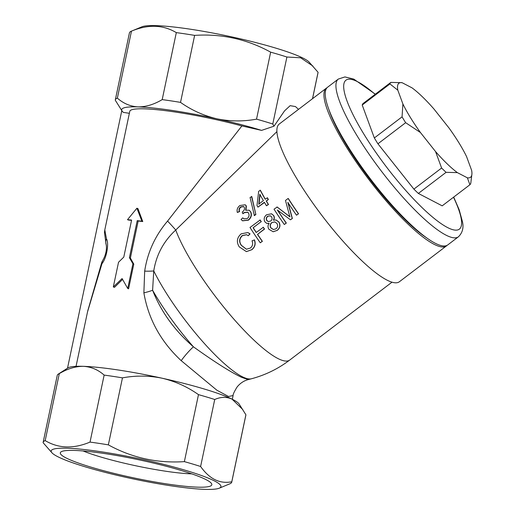 <?xml version="1.0" encoding="UTF-8"?>
<svg xmlns="http://www.w3.org/2000/svg" width="515" height="515" viewBox="0 0 515 515"><rect width="100%" height="100%" fill="white"/><g stroke="black" fill="none" stroke-linecap="round" stroke-linejoin="round"><path stroke-width="0.77" d="M105.157 453.638A77.424 9.373 11.9 0 1 211.491 483.521A77.424 9.373 11.9 0 1 166.969 483.952A77.424 9.373 11.9 0 1 90.247 466.912A77.424 9.373 11.9 0 1 61.105 451.829A77.424 9.373 11.9 0 1 105.157 453.638M83.05 450.947A66.409 8.04 -168.1 0 0 164.832 471.096A66.409 8.04 -168.1 0 0 191.773 473.858M170.69 485.774A86.739 10.5 -168.1 0 0 219.261 488.194A86.739 10.5 -168.1 0 0 189.16 471.437A86.739 10.5 -168.1 0 0 101.436 451.81A86.739 10.5 -168.1 0 0 52.112 452.968A86.739 10.5 -168.1 0 0 170.69 485.774M90.028 442.095A96.376 11.665 11.9 0 1 98.97 443.37A96.376 11.665 11.9 0 1 108.35 444.863L122.467 377.862A96.376 11.665 -168.1 0 0 113.088 376.375A96.376 11.665 -168.1 0 0 104.146 375.1C98.075 369.725 91.168 366.802 83.417 366.332C75.641 366.268 67.6 368.695 59.302 373.613A96.376 11.665 -168.1 0 0 58.259 374.122A96.376 11.665 -168.1 0 0 57.262 375.371L43.138 442.366A96.376 11.665 11.9 0 1 45.185 440.608C58.453 448.52 73.4 449.016 90.028 442.095L104.146 375.1M52.112 452.968L43.112 442.7A96.376 11.665 11.9 0 1 43.138 442.366M45.185 440.608L59.302 373.613M108.35 444.863C131.924 457.829 157.262 463.416 184.364 461.633A96.376 11.665 11.9 0 1 200.612 466.493C209.444 479.008 219.834 484.1 231.782 481.776L245.9 414.781L239.102 403.979A88.117 10.667 -168.1 0 0 232.007 399.112A88.117 10.667 -168.1 0 0 162.167 378.229A88.117 10.667 -168.1 0 0 118.077 369.97A88.117 10.667 -168.1 0 0 83.417 366.332A88.117 10.667 -168.1 0 0 67.948 367.91L58.259 374.122M184.364 461.633L198.481 394.638C187.441 386.823 175.332 381.351 162.167 378.229C149.015 375.525 135.78 375.403 122.467 377.862M232.323 399.273L233.108 395.559L228.499 396.492L216.815 390.164L181.183 360.642C160.796 341.625 148.359 319.023 143.878 292.829L144.676 271.128C147.522 252.363 155.157 235.677 167.581 221.083L241.889 125.937A79.857 9.669 -168.1 0 0 176.046 112.148A79.857 9.669 -168.1 0 0 129.786 111.317L104.803 229.87L106.457 238.851C109.096 242.687 106.978 257.539 101.957 263.706L87.492 312.026L76.046 366.339M276.922 131.615L175.737 230.031A22.029 1.011 45.8 0 0 167.581 221.083M241.889 125.937L261.581 130.385L273.999 126.188L284.557 110.86L290.151 105.672L295.443 106.56L298.533 109.354M327.019 87.75A99.131 21.501 52.7 0 0 326.336 88.181A99.131 21.501 52.7 0 0 357.442 163.796A99.131 21.501 52.7 0 0 434.686 244.599A99.131 21.501 52.7 0 0 446.434 245.925A99.131 21.501 52.7 0 0 447.039 245.378M326.336 88.181L279.284 124.006A99.131 21.501 52.7 0 0 310.391 199.62A99.131 21.501 52.7 0 0 387.634 280.424A99.131 21.501 52.7 0 0 399.389 281.744L446.434 245.925M276.973 206.953L289.887 216.847L285.49 200.464L288.123 198.462A95.552 20.729 -127.3 0 0 298.391 213.77L296.511 215.206A95.552 20.729 -127.3 0 1 287.827 202.369L292.217 218.476L290.454 219.815L277.36 210.011A95.552 20.729 -127.3 0 0 286.179 223.072L284.299 224.501A95.552 20.729 -127.3 0 1 274.032 209.193L277.179 207.043L290.048 216.86M298.391 213.77L298.539 213.776A94.998 20.606 -127.3 0 1 288.329 198.552L288.123 198.462M298.539 213.776L296.511 215.206M288.027 202.447L292.366 218.476L290.454 219.815M286.179 223.072L286.334 223.072A94.998 20.606 -127.3 0 1 277.656 210.242M286.334 223.072L284.299 224.501M271.611 213.841L273.658 215.515C274.592 217.06 274.534 218.63 273.497 220.214M276.098 219.989L278.924 222.017C280.662 225.229 280.115 228.01 277.282 230.359L273.24 231.744M269.081 223.439L266.886 223.426M261.317 221.765A94.998 20.606 -127.3 0 1 260.178 219.989L250.007 227.482A95.552 20.729 -127.3 0 0 260.275 242.79L262.38 241.31A94.998 20.606 -127.3 0 1 257.59 234.351L264.517 229.078A94.998 20.606 -127.3 0 1 263.313 227.276L256.2 232.503A95.552 20.729 -127.3 0 1 253.103 227.778L261.111 221.682A95.552 20.729 -127.3 0 1 259.972 219.899M256.296 232.426A94.998 20.606 -127.3 0 1 253.309 227.862M254.307 239.874C255.73 243.801 254.886 247.065 251.764 249.672L246.363 251.616L239.269 246.891C236.243 242.018 236.881 237.666 241.181 233.823L247.805 232.555L249.865 233.804L248.243 235.735L246.492 234.705L242.23 235.567C239.115 238.497 238.799 241.76 241.278 245.346L246.421 249.228L250.38 248.05C252.653 246.093 253.193 243.692 252.002 240.84L254.474 239.906C255.891 243.814 255.034 247.071 251.912 249.678L246.434 251.616M247.915 232.593L250.058 233.868L248.243 235.735M246.588 234.743L242.436 235.651C239.321 238.58 238.992 241.825 241.458 245.391L246.492 249.234M264.478 202.492L257.944 207.133A95.552 20.729 -127.3 0 1 256.985 205.504L258.672 191.277L260.436 190.357A94.998 20.606 -127.3 0 0 265.315 199.163M267.201 197.728A95.552 20.729 -127.3 0 0 268.154 199.363L268.399 199.505A94.998 20.606 -127.3 0 1 267.446 197.882L265.206 199.247A95.552 20.729 -127.3 0 1 260.152 190.151M268.399 199.505L266.403 201.024A94.998 20.606 -127.3 0 0 268.495 204.519L266.448 205.775A95.552 20.729 -127.3 0 1 264.343 202.26L257.944 207.133M251.803 196.608L255.865 214.498L254.404 215.611L250.071 197.503L251.803 196.608M242.739 217.858L243.917 218.836L247.329 218.527C249.093 216.918 249.505 215.128 248.565 213.159L247.618 212.135L244.059 212.56L242.887 213.731L242.217 212.045L242.526 211.839C244.297 210.487 244.863 208.942 244.226 207.197L243.64 206.502L240.634 206.876C239.121 208.195 238.69 209.708 239.327 211.401L237.344 212.476C236.597 209.824 237.434 207.506 239.855 205.524L245.217 204.79L246.112 205.82L245.674 210.217L249.163 210.236L250.464 211.659C251.841 214.787 251.095 217.581 248.224 220.034L242.481 220.768L241.059 219.474L242.739 217.858L244.033 218.901M247.741 212.219L244.31 212.727L242.887 213.731M243.769 206.605L240.911 207.075C239.398 208.395 238.96 209.901 239.591 211.588L237.344 212.476M245.352 204.893L246.376 206.006L245.932 210.39M249.292 210.326L250.708 211.807C252.073 214.922 251.326 217.71 248.455 220.156L242.597 220.832M261.581 130.385A88.117 10.667 -168.1 0 0 216.834 118.791C229.986 121.495 243.222 121.611 256.534 119.152A96.376 11.665 11.9 0 1 272.783 124.012L273.999 126.188M122.081 111.021L115.283 100.219A96.376 11.665 11.9 0 1 115.315 99.884A96.376 11.665 11.9 0 1 117.356 98.127C123.426 103.502 130.334 106.425 138.084 106.895C145.861 106.959 153.901 104.532 162.199 99.614A96.376 11.665 11.9 0 1 180.52 102.382C191.561 110.197 203.67 115.663 216.834 118.791A88.117 10.667 -168.1 0 0 138.084 106.895A88.117 10.667 -168.1 0 0 122.081 111.021A88.117 10.667 -168.1 0 0 123.388 112.399L129.368 113.306M122.557 279.426L114.478 287.338L113.319 286.952L118.527 262.251L123.787 257.094L131.595 220.059A81.505 9.869 -168.1 0 0 127.495 219.699L128.647 220.085A79.857 9.669 -168.1 0 1 131.537 220.33M127.495 219.699L136.906 208.221L137.923 208.588L142.758 221.566A79.857 9.669 -168.1 0 0 138.174 221.012L130.372 258.054L133.791 264.118L128.589 288.818L127.72 288.464L122.081 278.557L113.319 286.952M117.356 98.127L131.473 31.132A96.376 11.665 -168.1 0 0 131.293 31.203A96.376 11.665 -168.1 0 0 129.432 32.889L115.315 99.884M312.502 98.713L318.07 72.3L309.071 62.032A86.739 10.5 -168.1 0 0 190.492 29.226A86.739 10.5 -168.1 0 0 141.915 26.806L131.293 31.203M180.52 102.382L194.638 35.387A96.376 11.665 -168.1 0 0 185.258 33.893A96.376 11.665 -168.1 0 0 176.317 32.619C163.055 24.707 148.101 24.211 131.473 31.132M312.553 98.674L318.038 72.634A96.376 11.665 -168.1 0 0 318.07 72.3M312.946 66.087L300.631 57.789L286.9 57.017A96.376 11.665 -168.1 0 0 270.652 52.157C247.078 39.192 221.74 33.597 194.638 35.387M272.783 124.012L286.9 57.017M256.534 119.152L270.652 52.157M162.199 99.614L176.317 32.619M200.612 466.493L214.729 399.498A96.376 11.665 -168.1 0 0 198.481 394.638M242.81 409.573L232.007 399.112C226.549 396.672 220.787 396.801 214.729 399.498M231.782 481.776A96.376 11.665 11.9 0 1 231.75 482.111L245.867 415.116A96.376 11.665 -168.1 0 0 245.9 414.781M231.75 482.111A96.376 11.665 11.9 0 1 229.89 483.797L219.261 488.194M67.517 368.186L121.797 110.596M328.866 109.483A94.998 20.606 52.7 0 0 426.581 237.814M241.355 377.238L248.211 379.626L251.372 378.789A87.029 18.875 -127.3 0 1 242.61 376.883A87.029 18.875 -127.3 0 1 153.753 270.929L152.601 290.241C161.066 311.755 174.675 330.611 193.415 346.801C214.189 361.697 230.166 371.843 241.355 377.238M391.999 282.181L289.713 360.056A94.998 20.606 -127.3 0 1 278.454 358.788A94.998 20.606 -127.3 0 1 221.83 304.726A94.998 20.606 -127.3 0 1 175.737 230.031C163.641 241.194 156.315 254.828 153.753 270.929A22.029 3.618 6.1 0 1 144.676 271.128M181.183 360.642A22.029 4.307 -50.9 0 1 193.415 346.801A82.284 17.851 -127.3 0 1 152.601 290.241A22.029 5.298 -8.3 0 1 143.878 292.829M106.457 238.851A11.015 9.412 164.2 0 0 106.09 244.413L104.455 232.368L104.803 229.877M102.369 261.06L101.783 262.335L101.957 263.706L102.369 261.06C108.028 251.674 106.174 244.2 106.09 244.413M136.906 208.221L141.895 221.218L142.758 221.566M141.895 221.218A81.505 9.869 -168.1 0 0 137.215 220.652L138.174 221.012M137.215 220.652L129.413 257.687L130.372 258.054M129.413 257.687L132.928 263.764L133.791 264.118M132.928 263.764L127.72 288.464M251.52 196.402L255.865 214.498M255.633 214.375L254.172 215.482M268.154 199.363L266.403 201.024M268.495 204.519L268.264 204.391A95.552 20.729 -127.3 0 1 266.158 200.876M268.264 204.391L266.448 205.775M259.798 194.245L258.768 204.146L263.39 200.631A95.552 20.729 -127.3 0 1 259.798 194.245M260.069 194.438L259.019 204.307M261.111 221.682L253.103 227.778M264.517 229.078L264.343 229.033A95.552 20.729 -127.3 0 1 263.126 227.224M264.343 229.033L257.59 234.351M262.38 241.31L262.232 241.303A95.552 20.729 -127.3 0 1 257.41 234.312M262.232 241.303L260.275 242.79M273.465 215.444C274.398 217.002 274.353 218.572 273.317 220.163L276.001 219.963L278.757 221.991C280.508 225.216 279.967 228.01 277.134 230.359L273.169 231.737L268.991 229.342C267.646 227.308 267.71 225.293 269.171 223.317L266.796 223.401L264.897 221.888C263.545 219.132 264.118 216.751 266.616 214.749L271.502 213.796L273.658 215.515M276.066 228.789C277.81 227.244 278.1 225.454 276.916 223.42L274.765 221.875L271.733 222.596C269.995 224.134 269.706 225.918 270.864 227.933L273.478 229.574L276.066 228.789M270.761 221.025C272.145 219.821 272.429 218.431 271.592 216.847L270.343 215.798L267.613 216.255C266.223 217.452 265.92 218.836 266.706 220.414L268.173 221.585L270.761 221.025M270.446 215.843L267.613 216.255M267.813 216.339C266.422 217.53 266.12 218.914 266.905 220.484L266.706 220.414M266.905 220.484L268.27 221.611M274.856 221.901L271.733 222.596M271.914 222.641C270.175 224.186 269.879 225.956 271.032 227.958L270.864 227.933M271.032 227.958L273.555 229.581M458.414 236.803L447.722 244.947A99.131 21.501 -127.3 0 1 389.552 202.376A99.131 21.501 -127.3 0 1 328.763 109.193A99.131 21.501 -127.3 0 1 327.617 87.202L338.31 79.065A99.131 21.501 -127.3 0 0 339.456 101.056A99.131 21.501 -127.3 0 0 400.245 194.239A99.131 21.501 -127.3 0 0 458.414 236.803C462.451 232.857 463.809 227.868 462.489 221.836L459.168 209.747L453.696 197.091M390.808 82.406L402.086 82.683A59.09 12.817 52.7 0 0 397.818 90.177L389.932 83.939A64.71 14.034 -127.3 0 1 390.808 82.406L363.088 103.509A64.71 14.034 52.7 0 0 362.212 105.041L374.341 137.956A64.71 14.034 52.7 0 0 377.933 143.801L413.893 189.121A64.71 14.034 52.7 0 0 418.367 193.44L446.08 172.332A64.71 14.034 -127.3 0 1 441.613 168.019L435.529 151.532A59.09 12.817 52.7 0 0 457.365 172.615L467.356 177.817L469.912 184.743A64.71 14.034 -127.3 0 0 470.787 183.211L471.888 174.366A59.09 12.817 -127.3 0 1 467.356 177.817M413.893 189.121L441.613 168.019M420.459 132.542L405.653 122.699A64.71 14.034 -127.3 0 1 402.06 116.847L402.897 103.972A59.09 12.817 52.7 0 0 420.459 132.542L435.529 151.532M377.933 143.801L405.653 122.699M374.341 137.956L402.06 116.847M397.818 90.177L402.897 103.972M362.212 105.041L389.932 83.939M471.888 174.366A59.09 12.817 -127.3 0 0 471.624 170.33L466.545 156.534A59.09 12.817 52.7 0 0 448.983 127.965L433.913 108.968A59.09 12.817 52.7 0 0 412.077 87.885L402.08 82.683M418.367 193.44L442.192 205.846L469.912 184.743M457.365 172.615L446.08 172.332M375.145 94.322A93.621 20.31 52.7 0 0 347.007 100.959A93.621 20.31 52.7 0 0 422.191 207.725A93.621 20.31 52.7 0 0 458.279 208.395A93.621 20.31 52.7 0 0 453.503 197.239M251.372 378.789C265.38 375.062 278.164 368.817 289.713 360.056M233.108 395.559C232.864 394.606 234.183 391.76 237.074 387.023C240.164 383.218 243.878 380.752 248.211 379.626M101.783 262.347L87.717 310.976M375.338 94.174L353.792 79.104L344.934 76.928L338.31 79.065"/></g></svg>
